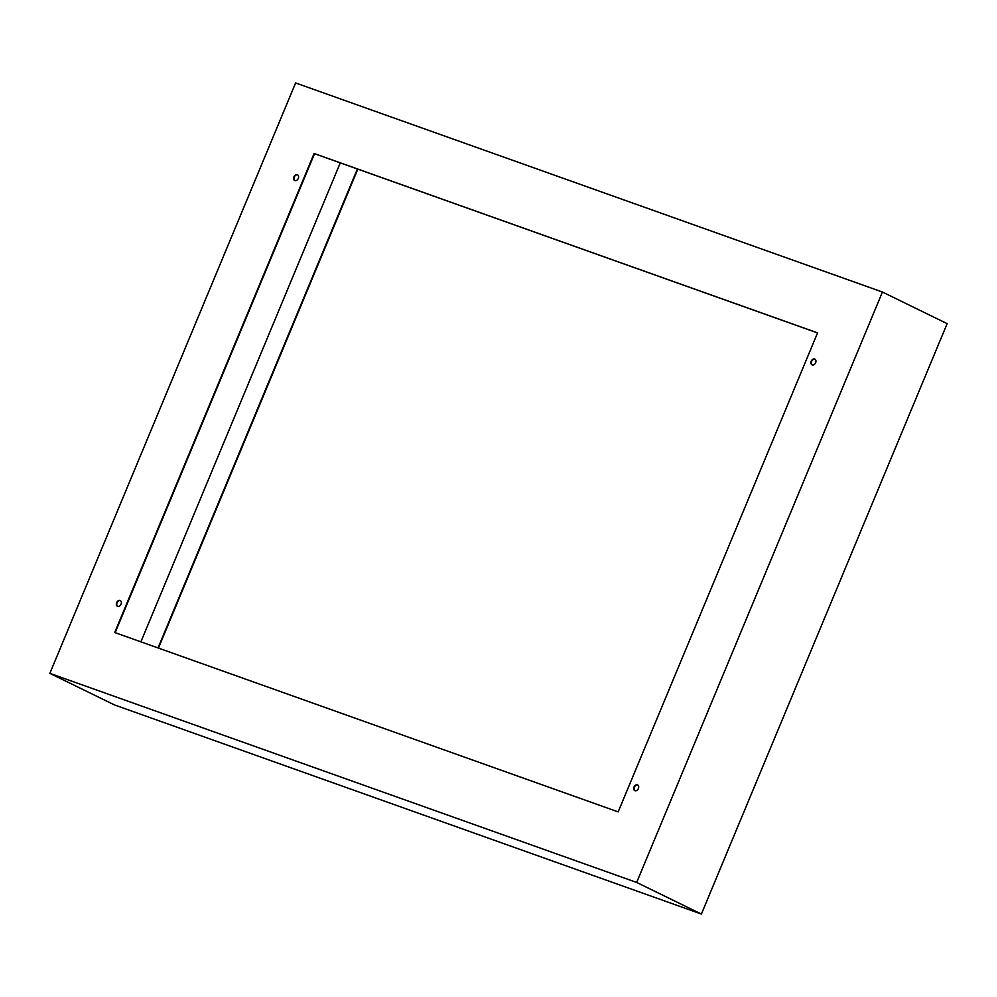 <?xml version="1.0" encoding="UTF-8"?>
<svg xmlns="http://www.w3.org/2000/svg" width="997" height="997" viewBox="0 0 997 997"><rect width="100%" height="100%" fill="white"/><g stroke="black" fill="none" stroke-linecap="round" stroke-linejoin="round"><path stroke-width="1.5" d="M812.206 364.902A3.19 2.33 -64 0 0 815.583 362.871A3.19 2.33 -64 0 0 814.836 359.094A3.19 2.33 -64 0 0 814.661 359.02A3.19 2.33 -64 0 0 811.284 361.064A3.19 2.33 -64 0 0 812.032 364.827A3.19 2.33 -64 0 0 812.206 364.902M634.977 790.696A3.19 2.33 -64 0 0 638.342 788.652A3.19 2.33 -64 0 0 637.594 784.888A3.19 2.33 -64 0 0 637.419 784.813A3.19 2.33 -64 0 0 634.042 786.845A3.19 2.33 -64 0 0 634.79 790.621A3.19 2.33 -64 0 0 634.977 790.696M117.621 606.363A3.19 2.33 -64 0 0 120.998 604.332A3.19 2.33 -64 0 0 120.251 600.555A3.19 2.33 -64 0 0 120.076 600.481A3.19 2.33 -64 0 0 116.699 602.524A3.19 2.33 -64 0 0 117.447 606.288A3.19 2.33 -64 0 0 117.621 606.363A3.19 2.33 116 0 1 117.172 602.599A3.19 2.33 116 0 1 120.45 600.668M294.863 180.569A3.19 2.33 -64 0 0 298.24 178.538A3.19 2.33 -64 0 0 297.492 174.762A3.19 2.33 -64 0 0 297.318 174.699A3.19 2.33 -64 0 0 293.941 176.731A3.19 2.33 -64 0 0 294.688 180.494A3.19 2.33 -64 0 0 294.863 180.569M140.889 641.831L340.264 162.872M882.432 292.034L947.15 323.639L701.389 914.05L114.568 704.966L49.85 673.361L295.611 82.95L882.432 292.034L636.672 882.445L49.85 673.361M158.448 648.087L357.823 169.129M817.565 332.873L618.165 811.894L114.717 632.509L314.117 153.501L817.565 332.873M701.389 914.05L636.672 882.445M158.025 647.938L357.4 168.967M812.243 364.914A3.19 2.33 116 0 1 811.757 361.138A3.19 2.33 116 0 1 815.035 359.207M635.014 790.708A3.19 2.33 116 0 1 634.516 786.932A3.19 2.33 116 0 1 637.793 785M294.9 180.582A3.19 2.33 116 0 1 294.414 176.818A3.19 2.33 116 0 1 297.692 174.886M115.154 632.659L314.529 153.7L817.54 332.923"/></g></svg>
